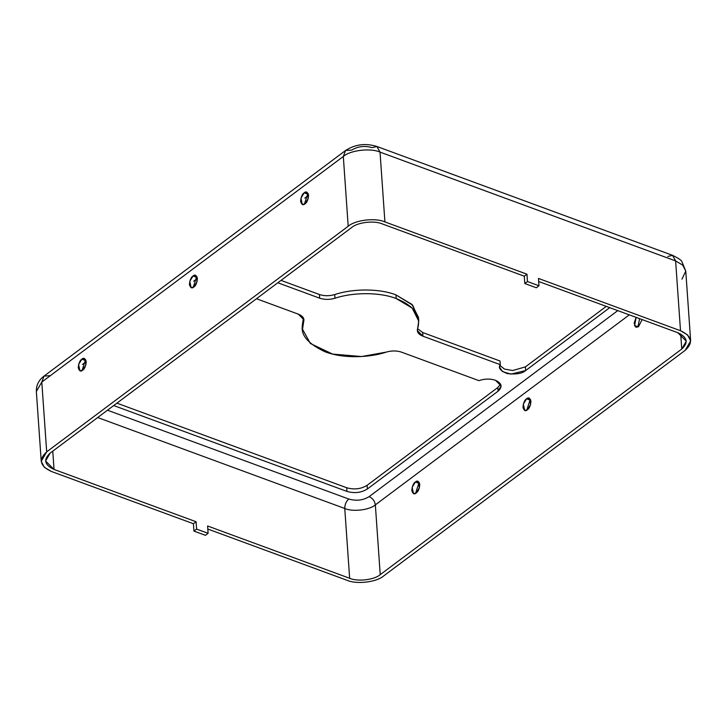 <?xml version="1.0" encoding="UTF-8"?>
<svg xmlns="http://www.w3.org/2000/svg" width="727" height="727" viewBox="0 0 727 727"><rect width="100%" height="100%" fill="white"/><g stroke="black" fill="none" stroke-linecap="round" stroke-linejoin="round"><path stroke-width="1.09" d="M334.974 298.252C353.295 292.036 380.221 292.172 396.206 298.561L395.951 294.88C379.967 288.501 353.04 288.365 334.711 294.58L334.974 298.252C329.576 299.806 324.469 299.778 319.662 298.179L277.814 282.776L319.662 298.179L319.407 294.508C324.215 296.107 329.322 296.125 334.711 294.58C353.04 288.365 379.967 288.501 395.951 294.88L396.206 298.561L412.191 308.084L418.752 321.116L417.598 328.677C421.36 315.918 414.226 305.876 396.206 298.561C380.221 292.172 353.295 292.036 334.974 298.252L334.711 294.58C329.322 296.125 324.215 296.107 319.407 294.508L281.022 280.377L319.407 294.508L319.662 298.179C324.469 299.778 329.576 299.806 334.974 298.252M498.095 391.171L501.121 385.919L495.487 380.285C490.143 378.558 484.627 378.676 478.929 380.639C484.627 378.676 490.143 378.558 495.487 380.285C501.857 383.256 502.73 386.891 498.095 391.171L367.353 488.998C361.255 492.742 354.458 493.542 346.952 491.416L113.712 405.548L346.952 491.416C354.458 493.542 361.255 492.742 367.353 488.998L367.09 485.318L497.841 387.5L498.095 391.171L497.841 387.5L500.585 384.11L497.841 387.5L367.09 485.318C361.001 489.062 354.203 489.871 346.697 487.744C354.203 489.871 361.001 489.062 367.09 485.318L367.353 488.998L498.095 391.171M197.426 278.659L195.599 279.804L197.426 278.659M415.408 481.974L412.127 487.354L413.527 493.642L416.171 492.997L419.452 487.626L418.052 481.338L415.408 481.974L418.852 483.246L419.452 482.864L418.852 483.246L415.408 481.974C417.271 480.247 418.734 481.083 419.788 484.491C419.297 489.062 418.089 491.897 416.171 492.997C414.308 494.723 412.845 493.887 411.791 490.48C412.282 485.918 413.49 483.082 415.408 481.974M415.58 493.379L418.852 483.246L415.58 493.379M526.584 398.796L523.304 404.167L524.703 410.455L527.357 409.819L530.637 404.439L529.229 398.151L526.584 398.796L530.038 400.068L530.628 399.686L530.038 400.068L526.584 398.796C528.456 397.069 529.919 397.905 530.974 401.313C530.474 405.875 529.265 408.71 527.357 409.819C525.485 411.546 524.022 410.71 522.967 407.302C523.467 402.731 524.667 399.895 526.584 398.796M526.757 410.201L530.038 400.068L526.757 410.201M81.851 359.183L78.571 364.554L79.97 370.843L82.624 370.197L85.904 364.827L84.496 358.538L81.851 359.183L85.304 360.447L85.895 360.065L85.304 360.447L81.851 359.183C83.723 357.448 85.186 358.293 86.24 361.692C85.741 366.263 84.532 369.098 82.624 370.197C80.752 371.924 79.288 371.088 78.234 367.68C78.734 363.118 79.934 360.283 81.851 359.183M82.024 370.579L85.304 360.447L82.024 370.579M193.028 275.996L189.747 281.376L191.146 287.656L193.8 287.02L197.081 281.64L195.681 275.36L193.028 275.996L196.481 277.269L197.072 276.887L196.481 277.269L193.028 275.996C194.9 274.27 196.363 275.106 197.417 278.514C196.917 283.085 195.708 285.911 193.8 287.02C191.928 288.746 190.465 287.91 189.411 284.502C189.911 279.931 191.11 277.096 193.028 275.996M193.2 287.401L196.481 277.269L193.2 287.401M304.204 192.819L300.923 198.189L302.323 204.478L304.976 203.833L308.257 198.462L306.858 192.173L304.204 192.819L307.657 194.091L308.248 193.709L307.657 194.091L304.204 192.819C306.076 191.083 307.539 191.928 308.593 195.336C308.094 199.898 306.894 202.733 304.976 203.833C303.104 205.568 301.641 204.723 300.587 201.324C301.087 196.753 302.296 193.918 304.204 192.819M304.386 204.214L307.657 194.091L304.386 204.214M636.125 317.372L634.135 323.133L635.88 327.277L638.533 326.632L642.123 319.58L638.533 326.632L634.526 325.85L636.125 317.372M637.933 327.014L639.578 318.635L637.933 327.014M418.752 321.116L418.488 317.435L411.936 304.404L395.951 294.88L412.718 305.213L418.525 319.28M349.642 578.274L207.595 525.984L349.642 578.274L344.762 508.482L97.7 417.534L344.762 508.482C344.789 504.583 346.125 501.43 348.778 499.04C356.285 501.167 363.082 500.358 369.18 496.614L617.777 310.611L369.18 496.614C363.082 500.358 356.285 501.167 348.778 499.04L107.487 410.21L348.778 499.04C346.125 501.43 344.789 504.583 344.762 508.482L349.642 578.274C357.584 581.864 374.405 579.873 380.23 574.648C374.405 579.873 357.584 581.864 349.642 578.274M207.804 529.038L346.97 580.273C356.503 584.581 376.686 582.182 383.683 575.92L685.197 350.332C693.54 342.617 691.977 336.083 680.508 330.73L538.462 278.432L680.508 330.73L687.56 334.883L690.65 340.881L685.197 350.332L383.683 575.92C376.686 582.182 356.503 584.581 346.97 580.273L207.804 529.038M538.671 281.494L677.837 332.73C687.397 337.192 688.696 342.635 681.753 349.06L380.23 574.648L375.35 504.856C369.525 510.081 352.704 512.072 344.762 508.482C352.704 512.072 369.525 510.081 375.35 504.856C374.732 501.03 372.669 498.286 369.18 496.614C372.669 498.286 374.732 501.03 375.35 504.856L380.23 574.648L681.753 349.06L686.288 341.181L677.837 332.73L538.671 281.494M51.372 471.45L193.418 523.749L196.09 521.75L54.043 469.451C44.483 464.989 43.184 459.546 50.127 453.121L351.65 227.533C357.475 222.308 374.296 220.308 382.238 223.898L524.285 276.196L526.957 274.197L384.91 221.908C375.377 217.6 355.194 219.99 348.197 226.261L46.682 451.849C38.34 459.555 39.903 466.089 51.372 471.45L44.32 467.297L41.23 461.3L46.682 451.849L348.197 226.261C355.194 219.99 375.377 217.6 384.91 221.908L526.957 274.197L527.466 281.549L538.971 285.784L538.462 278.432L538.971 285.784L536.308 287.774L524.803 283.539L524.285 276.196L382.238 223.898C374.296 220.308 357.475 222.308 351.65 227.533L50.127 453.121L45.592 461L54.043 469.451L52.762 451.149L54.043 469.451L196.09 521.75L196.608 529.092L208.104 533.327L207.595 525.984L208.104 533.327L205.441 535.326L193.936 531.092L193.418 523.749L51.372 471.45M302.487 327.395L303.404 318.008L303.659 321.679L303.95 319.789L298.315 314.146L256.467 298.742L298.315 314.146C302.823 315.981 304.604 318.49 303.659 321.679C298.724 332.702 305.858 342.744 325.051 351.795C344.671 359.238 371.352 357.23 386.291 352.095C391.689 350.55 396.788 350.578 401.604 352.177L478.929 380.639L401.604 352.177C396.788 350.578 391.689 350.55 386.291 352.095L361.592 356.539L332.612 354.094L310.384 343.489L302.514 329.24L303.659 321.679L303.413 317.981L302.259 325.569L302.514 329.24M82.478 364.445L86.231 361.628L82.478 364.445M193.655 281.258L195.599 279.804L193.655 281.258M525.666 370.543C522.259 373.542 516.188 374.559 507.455 373.614C500.349 370.897 497.95 367.917 500.276 364.672L422.95 336.201C418.443 334.375 416.662 331.866 417.598 328.677L417.316 330.567L422.95 336.201L422.687 332.53L500.022 361.001L422.687 332.53L417.589 328.695L422.687 332.53L422.95 336.201L500.276 364.672L500.022 361.001L500.276 364.672L499.64 367.326L502.539 371.606L510.89 374.123L525.666 370.543L609.726 307.648L525.666 370.543L525.412 366.871L606.263 306.376L525.412 366.871L525.666 370.543M304.831 198.08L308.593 195.263L304.831 198.08M351.832 150.062C357.929 146.318 364.727 145.509 372.224 147.645L376.94 146.5L380.03 152.116L384.91 221.908L380.03 152.116L675.628 260.938L680.508 330.73L675.628 260.938L682.68 265.091L685.77 271.089L682.68 265.091L675.628 260.938L380.03 152.116C370.497 147.808 350.314 150.198 343.317 156.469L348.197 226.261L343.317 156.469C350.314 150.198 370.497 147.808 380.03 152.116L376.94 146.5C365.636 142.955 355.167 144.3 345.534 150.525L343.317 156.469L41.802 382.057L46.682 451.849L41.802 382.057L343.317 156.469L345.534 150.525L351.832 150.062M499.912 365.463L504.438 369.062L512.717 370.525L525.412 366.871L512.717 370.525L504.438 369.062L499.912 365.463M116.92 403.149L346.697 487.744L346.952 491.416L346.697 487.744L116.92 403.149M680.699 334.02L681.753 349.06L680.699 334.02M629.3 314.855L375.35 504.856L629.3 314.855M667.822 256.467L672.539 255.322L675.628 260.938L672.539 255.322C678.4 258.221 681.508 260.33 681.881 261.638L685.77 271.089L681.953 279.177M345.534 150.525L44.02 376.113L41.802 382.057L36.35 391.508L41.802 382.057L44.02 376.113L50.317 375.65M526.957 274.197L524.285 276.196L524.803 283.539L527.466 281.549L526.957 274.197M527.466 281.549L524.803 283.539L536.308 287.774L538.971 285.784L527.466 281.549M196.09 521.75L193.418 523.749L193.936 531.092L196.608 529.092L196.09 521.75M205.441 535.326L208.104 533.327L196.608 529.092L193.936 531.092L205.441 535.326M685.77 271.089L690.65 340.881M672.539 255.322L376.94 146.5M41.23 461.3L36.35 391.508C36.241 385.119 38.795 379.985 44.02 376.113"/></g></svg>
